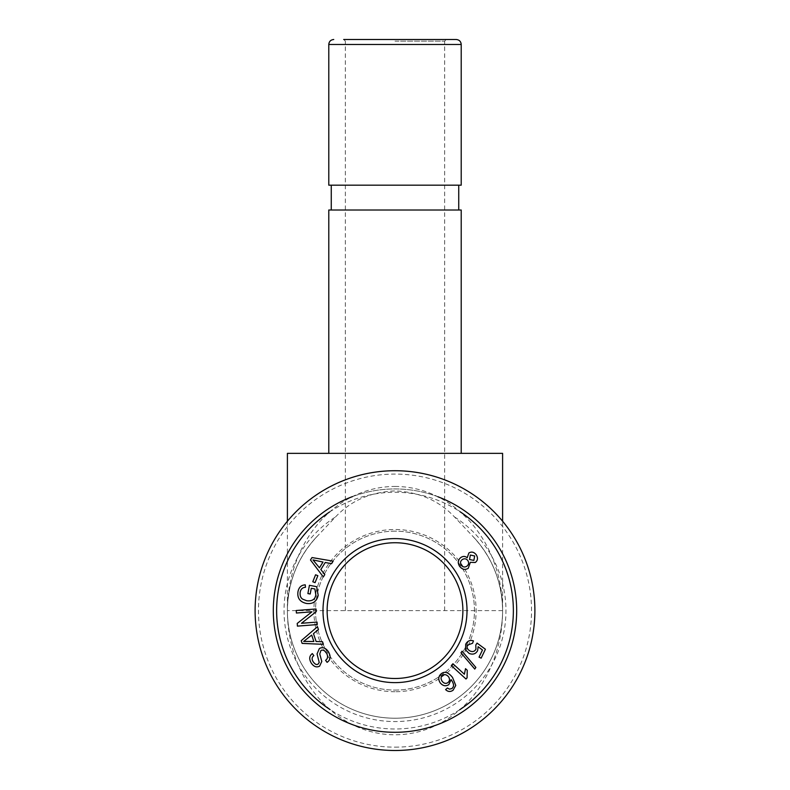 <?xml version="1.0" encoding="UTF-8"?>
<svg xmlns="http://www.w3.org/2000/svg" width="790" height="790" viewBox="0 0 790 790"><rect width="100%" height="100%" fill="white"/><g stroke="black" fill="none" stroke-linecap="round" stroke-linejoin="round"><path stroke-width="0.59" stroke-dasharray="3.95 2.96" d="M395 41.159L444.661 41.159L395 41.159M395 39.5L343.68 39.5L395 39.5M395 610.621L502.598 610.621C502.154 581.608 491.963 556.565 472.025 535.492L454.526 516.986C439.092 500.672 419.253 491.982 395 490.906C370.747 491.982 350.908 500.672 335.474 516.986L317.975 535.492C298.037 556.565 287.846 581.608 287.402 610.621L395 610.621M461.212 185.176L328.788 185.176M395 678.492A67.871 67.871 0 0 1 336.224 576.68A67.871 67.871 0 0 1 453.776 576.68A67.871 67.871 0 0 1 395 678.492A67.871 67.871 0 0 1 336.224 576.68A67.871 67.871 0 0 1 453.776 576.68A67.871 67.871 0 0 1 395 678.492M328.788 210.012L461.212 210.012M395 210.012L458.733 210.012L395 210.012M395 185.176L458.733 185.176L395 185.176M287.402 453.351L502.598 453.351M287.402 521.232L287.402 610.621A107.598 107.598 0 0 0 350.296 708.492A107.598 107.598 0 0 0 502.598 610.621L502.598 521.232M317.975 535.492A107.598 107.598 0 0 0 319.229 687.024A107.598 107.598 0 0 0 470.771 687.024A107.598 107.598 0 0 0 472.025 535.492A107.598 107.598 0 0 1 470.771 687.024A107.598 107.598 0 0 1 319.229 687.024A107.598 107.598 0 0 1 317.975 535.492M395 750.5A139.879 139.879 0 0 1 273.853 540.676A139.879 139.879 0 0 1 516.146 540.676A139.879 139.879 0 0 1 395 750.5M462.871 610.621A67.871 67.871 0 0 1 361.06 669.397A67.871 67.871 0 0 1 361.06 551.835A67.871 67.871 0 0 1 462.871 610.621A67.871 67.871 0 0 1 361.06 669.397A67.871 67.871 0 0 1 361.06 551.835A67.871 67.871 0 0 1 462.871 610.621A67.871 67.871 0 0 1 395 678.492A67.871 67.871 0 0 1 327.129 610.621A67.871 67.871 0 0 1 395 542.75A67.871 67.871 0 0 1 462.871 610.621M459.82 709.657A118.362 118.362 0 0 1 330.082 709.588M329.618 511.95A118.362 118.362 0 0 1 460.066 511.742M437.887 496.752A121.67 121.67 0 0 0 352.488 496.614M516.67 610.621A121.67 121.67 0 0 1 334.16 715.987A121.67 121.67 0 0 1 334.16 505.245A121.67 121.67 0 0 1 516.67 610.621M395 531.157A79.464 79.464 0 0 0 315.536 610.621A79.464 79.464 0 0 0 395 690.075A79.464 79.464 0 0 0 474.464 610.621A79.464 79.464 0 0 0 395 531.157M442.479 675.341C440.702 676.803 440.603 678.798 442.183 681.316C444.01 683.508 445.925 683.933 447.93 682.6C449.787 681.039 449.994 679.104 448.562 676.793C446.627 674.561 444.592 674.087 442.479 675.341M453.085 690.233C450.409 692.07 447.91 691.862 445.6 689.591L447.426 688.001L449.421 689.147L452.018 688.534L453.272 686.796C454.013 685.118 453.292 682.728 451.12 679.627L448.799 684.624C445.767 686.55 442.913 685.987 440.257 682.925C437.986 679.361 438.312 676.309 441.245 673.771C444.602 671.016 448.365 672.241 452.512 677.435L455.761 685.444L453.085 690.233M460.965 652.817L462.071 651.187L475.866 667.441L474.77 669.071L460.965 652.817M469.537 559.508L473.872 560.416L474.672 555.982L470.346 555.024L469.537 559.508M461.242 565.186C462.812 567.161 464.658 567.506 466.801 566.252C468.786 564.653 469.132 562.766 467.848 560.574C466.298 558.639 464.451 558.293 462.318 559.547C460.373 561.068 460.007 562.944 461.242 565.186M460.916 557.463C463.128 556.002 465.231 556.101 467.206 557.76L468.855 553.01C471.551 551.38 474.03 551.983 476.291 554.817C478.128 557.987 477.782 560.554 475.274 562.5L470.336 562.322L468.243 568.306C465.063 570.212 462.18 569.541 459.592 566.302C457.489 562.727 457.933 559.774 460.916 557.463M323.001 562.045L312.988 559.913L319.437 567.783L323.001 562.045M324.799 574.577L323.327 576.947L310.49 559.972L312.001 557.552L333.153 561.157L331.563 563.705L325.243 562.48L320.849 569.551L324.799 574.577M311.27 588.283L310.194 594.021L307.893 593.586L309.433 585.321L316.672 586.684L318.202 595.334C316.652 601.605 312.702 604.301 306.332 603.432C299.894 601.931 297.109 598.03 297.978 591.74C298.847 587.326 301.276 585.035 305.276 584.857L305.473 587.296C302.57 587.464 300.802 589.073 300.19 592.144C299.785 595.69 300.684 598.06 302.886 599.255L306.668 600.736C311.981 601.388 315.042 599.492 315.842 595.048L314.884 588.965L311.27 588.283M328.314 651.592C331.04 656.263 330.635 659.848 327.09 662.346L325.599 660.351C327.929 658.554 328.186 656.085 326.389 652.945C324.532 650.308 322.705 649.508 320.908 650.535L319.762 654.001L321.787 661.457L319.614 666.128C316.583 667.738 313.798 666.721 311.26 663.077C308.92 659.018 309.285 655.848 312.336 653.597L313.837 655.621C311.803 657.142 311.576 659.196 313.166 661.763C314.973 664.321 316.622 665.091 318.123 664.084L319.219 662.484L317.057 653.942L319.377 648.511C322.606 646.812 325.589 647.84 328.314 651.592M311.704 635.081L303.676 641.44L313.847 641.49L311.704 635.081M322.498 641.697L323.387 644.334L302.126 643.396L301.217 640.69L317.491 626.707L318.439 629.541L313.472 633.629L316.109 641.529L322.498 641.697M317.037 622.076L317.234 624.574L297.425 626.124L297.218 623.438L311.951 611.806L296.408 613.02L296.21 610.512L316.01 608.971L316.227 611.658L301.484 623.29L317.037 622.076M317.856 575.683L315.062 582.655L312.791 581.746L315.575 574.774L317.856 575.683M465.695 644.255C467.483 640.927 470.07 639.801 473.457 640.888L472.538 643.287L467.502 645.104C466.525 647.514 467.384 649.479 470.07 651.009C472.746 652.125 474.711 651.503 475.965 649.133L475.787 645.035L477.051 643.1L485.416 649.242L481.15 658.149L479.046 657.142L482.473 650.002L478.128 646.724L477.624 650.644C475.758 653.962 472.934 654.89 469.151 653.439L465.616 649.992L465.695 644.255M466.001 679.015L451.288 665.565L452.927 663.758L464.392 674.245L465.517 668.666L467.255 670.256L467.068 677.85L466.001 679.015M395 690.075A79.464 79.464 0 0 0 463.819 570.884A79.464 79.464 0 0 0 326.181 570.884A79.464 79.464 0 0 0 395 690.075M395 691.734A81.113 81.113 0 0 1 324.749 570.064A81.113 81.113 0 0 1 465.251 570.064A81.113 81.113 0 0 1 395 691.734M395 486.462A124.158 107.598 90 0 1 488.19 672.695A124.158 107.598 90 0 1 301.81 672.695A124.158 107.598 90 0 1 395 486.462M461.212 44.467L328.788 44.467M454.526 516.986A110.946 110.946 0 0 1 395 721.566A110.946 110.946 0 0 1 335.474 516.986M395 747.152A136.532 136.532 0 0 0 513.243 542.355A136.532 136.532 0 0 0 276.757 542.355A136.532 136.532 0 0 0 395 747.152M444.661 610.621L444.661 41.159L446.32 39.5M345.339 610.621L345.339 41.159L343.68 39.5M287.402 610.621A107.598 107.598 0 0 0 288.498 625.927M350.296 708.492A107.598 107.598 0 0 0 502.598 610.621"/><path stroke-width="1.19" d="M343.68 39.5L456.255 39.5L343.68 39.5M461.212 44.467L328.788 44.467L328.788 185.176L461.212 185.176L461.212 44.467C460.945 41.475 459.296 39.826 456.255 39.5M461.212 453.351L461.212 210.012L328.788 210.012L328.788 453.351M502.598 521.232L502.598 453.351L287.402 453.351L287.402 521.232M395 750.5A139.879 139.879 0 0 0 516.146 540.676A139.879 139.879 0 0 0 273.853 540.676A139.879 139.879 0 0 0 395 750.5M460.066 511.742A118.362 118.362 0 0 1 459.82 709.657M330.082 709.588A118.362 118.362 0 0 1 329.618 511.95M352.488 496.614A121.67 121.67 0 0 0 409.447 731.431A121.67 121.67 0 0 0 437.887 496.752M327.129 610.621A67.871 67.871 0 0 1 428.94 551.835A67.871 67.871 0 0 1 428.94 669.397A67.871 67.871 0 0 1 327.129 610.621M322.991 610.621A72.008 72.008 0 0 0 431.004 672.981A72.008 72.008 0 0 0 431.004 548.25A72.008 72.008 0 0 0 322.991 610.621M453.085 690.233C450.409 692.07 447.91 691.862 445.6 689.591L447.426 688.001L449.421 689.147L452.018 688.534L453.272 686.796C454.013 685.118 453.292 682.728 451.12 679.627L448.799 684.624C445.767 686.55 442.913 685.987 440.257 682.925C437.986 679.361 438.312 676.309 441.245 673.771C444.602 671.016 448.365 672.241 452.512 677.435L455.761 685.444L453.085 690.233M460.965 652.817L462.071 651.187L475.866 667.441L474.77 669.071L460.965 652.817M460.916 557.463C463.128 556.002 465.231 556.101 467.206 557.76L468.855 553.01C471.551 551.38 474.03 551.983 476.291 554.817C478.128 557.987 477.782 560.554 475.274 562.5L470.336 562.322L468.243 568.306C465.063 570.212 462.18 569.541 459.592 566.302C457.489 562.727 457.933 559.774 460.916 557.463M324.799 574.577L323.327 576.947L310.49 559.972L312.001 557.552L333.153 561.157L331.563 563.705L325.243 562.48L320.849 569.551L324.799 574.577M311.27 588.283L310.194 594.021L307.893 593.586L309.433 585.321L316.672 586.684L318.202 595.334C316.652 601.605 312.702 604.301 306.332 603.432C299.894 601.931 297.109 598.03 297.978 591.74C298.847 587.326 301.276 585.035 305.276 584.857L305.473 587.296C302.57 587.464 300.802 589.073 300.19 592.144C299.785 595.69 300.684 598.06 302.886 599.255L306.668 600.736C311.981 601.388 315.042 599.492 315.842 595.048L314.884 588.965L311.27 588.283M328.314 651.592C331.04 656.263 330.635 659.848 327.09 662.346L325.599 660.351C327.929 658.554 328.186 656.085 326.389 652.945C324.532 650.308 322.705 649.508 320.908 650.535L319.762 654.001L321.787 661.457L319.614 666.128C316.583 667.738 313.798 666.721 311.26 663.077C308.92 659.018 309.285 655.848 312.336 653.597L313.837 655.621C311.803 657.142 311.576 659.196 313.166 661.763C314.973 664.321 316.622 665.091 318.123 664.084L319.219 662.484L317.057 653.942L319.377 648.511C322.606 646.812 325.589 647.84 328.314 651.592M322.498 641.697L323.387 644.334L302.126 643.396L301.217 640.69L317.491 626.707L318.439 629.541L313.472 633.629L316.109 641.529L322.498 641.697M317.037 622.076L317.234 624.574L297.425 626.124L297.218 623.438L311.951 611.806L296.408 613.02L296.21 610.512L316.01 608.971L316.227 611.658L301.484 623.29L317.037 622.076M317.856 575.683L315.062 582.655L312.791 581.746L315.575 574.774L317.856 575.683M465.695 644.255C467.483 640.927 470.07 639.801 473.457 640.888L472.538 643.287L467.502 645.104C466.525 647.514 467.384 649.479 470.07 651.009C472.746 652.125 474.711 651.503 475.965 649.133L475.787 645.035L477.051 643.1L485.416 649.242L481.15 658.149L479.046 657.142L482.473 650.002L478.128 646.724L477.624 650.644C475.758 653.962 472.934 654.89 469.151 653.439L465.616 649.992L465.695 644.255M466.001 679.015L451.288 665.565L452.927 663.758L464.392 674.245L465.517 668.666L467.255 670.256L467.068 677.85L466.001 679.015M442.479 675.341C440.702 676.803 440.603 678.798 442.183 681.316C444.01 683.508 445.925 683.933 447.93 682.6C449.787 681.039 449.994 679.104 448.562 676.793C446.627 674.561 444.592 674.087 442.479 675.341M469.537 559.508L473.872 560.416L474.672 555.982L470.346 555.024L469.537 559.508M461.242 565.186C462.812 567.161 464.658 567.506 466.801 566.252C468.786 564.653 469.132 562.766 467.848 560.574C466.298 558.639 464.451 558.293 462.318 559.547C460.373 561.068 460.007 562.944 461.242 565.186M323.001 562.045L312.988 559.913L319.437 567.783L323.001 562.045M311.704 635.081L303.676 641.44L313.847 641.49L311.704 635.081M328.788 44.467C329.055 41.475 330.704 39.826 333.745 39.5M331.267 185.176L331.267 210.012M458.733 185.176L458.733 210.012"/></g></svg>
